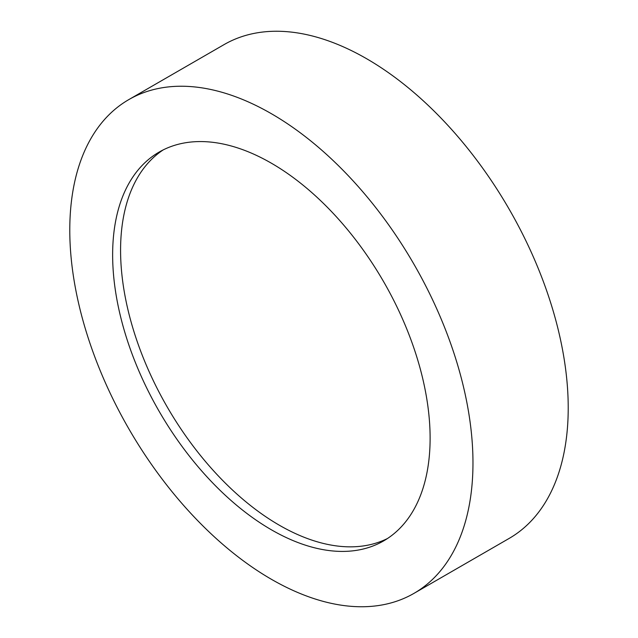 <?xml version="1.0" encoding="UTF-8"?>
<svg xmlns="http://www.w3.org/2000/svg" width="638" height="638" viewBox="0 0 638 638"><rect width="100%" height="100%" fill="white"/><g stroke="black" fill="none" stroke-linecap="round" stroke-linejoin="round"><path stroke-width="0.96" d="M271.381 113.708A285.098 164.604 60 0 1 457.629 364.944A285.098 164.604 60 0 1 413.926 593.396A285.098 164.604 60 0 1 271.381 579.28A285.098 164.604 60 0 1 85.125 328.044A285.098 164.604 60 0 1 128.828 99.592A285.098 164.604 60 0 1 271.381 113.708M128.828 99.592L224.074 44.604A285.098 164.604 60 0 1 366.619 58.72A285.098 164.604 60 0 1 552.875 309.956A285.098 164.604 60 0 1 509.172 538.408L413.926 593.396M387.521 538.496A224.488 129.61 60 0 1 279.316 525.21A224.488 129.61 60 0 1 133.757 331.002A224.488 129.61 60 0 1 163.176 149.914M271.381 529.787A224.488 129.61 60 0 1 124.721 331.967A224.488 129.61 60 0 1 159.133 152.083A224.488 129.61 60 0 1 271.381 163.2A224.488 129.61 60 0 1 418.034 361.02A224.488 129.61 60 0 1 383.621 540.904A224.488 129.61 60 0 1 271.381 529.787"/></g></svg>
